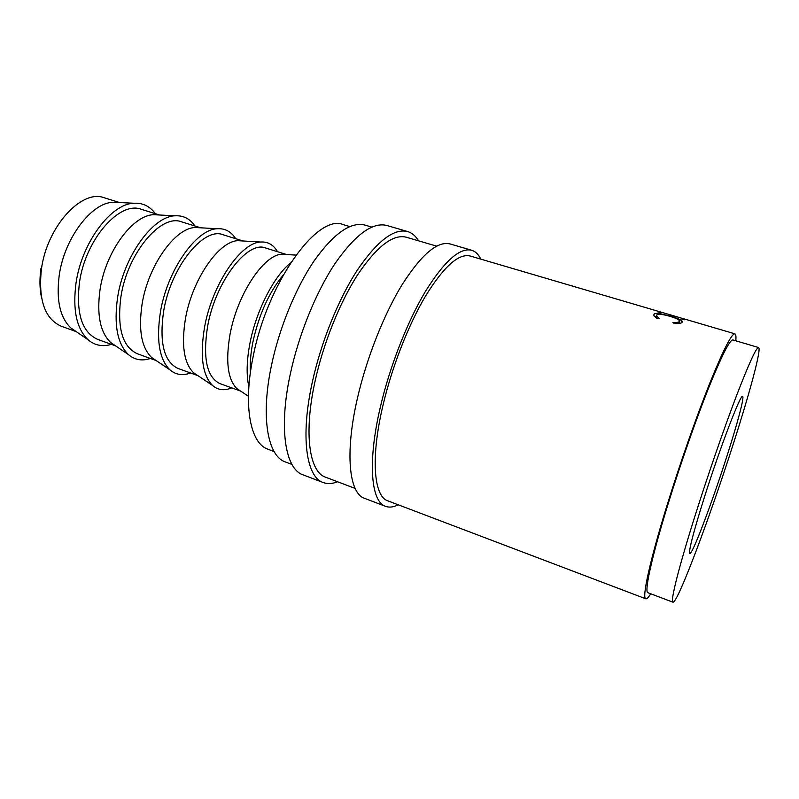 <?xml version="1.0" encoding="UTF-8"?>
<svg xmlns="http://www.w3.org/2000/svg" width="799" height="799" viewBox="0 0 799 799"><rect width="100%" height="100%" fill="white"/><g stroke="black" fill="none" stroke-linecap="round" stroke-linejoin="round"><path stroke-width="1.2" d="M119.6 202.547L104.279 197.782C81.728 188.774 46.811 226.696 41.378 269.483C38.232 299.925 44.814 318.821 61.114 326.162L76.195 331.625M480.808 259.136C478.511 254.372 475.465 251.415 471.67 250.257L450.037 243.935C437.492 240.859 421.542 254.392 402.197 284.534C383.87 314.397 366.441 358.551 357.283 398.881C344.719 453.512 349.133 493.472 364.504 498.306L385.557 506.346C389.283 507.715 393.498 507.195 398.202 504.788M471.67 250.257C459.755 247.36 444.294 261.173 425.278 291.675C407.25 321.887 389.822 366.421 380.374 406.971C367.41 461.912 370.956 501.812 385.557 506.346M418.546 240.829C415.67 235.985 412.034 232.889 407.63 231.55L386.856 225.478C372.514 221.892 355.205 234.636 334.911 263.72C315.765 292.574 298.347 335.62 290.027 375.3C278.571 429.023 285.453 469.133 303.001 474.826L323.225 482.546C327.54 484.144 332.304 483.874 337.538 481.747M407.63 231.55C393.877 228.124 377.008 241.128 357.023 270.561C338.137 299.745 320.709 343.151 312.119 383.041C300.304 437.073 306.387 477.133 323.225 482.546M704.299 497.497C693.272 532.673 688.438 551.36 689.777 553.547C692.254 555.225 712.378 501.822 727.19 455.32C737.567 422.991 744.558 396.813 742.601 396.454C740.863 393.258 720.109 447.47 704.299 497.497M118.871 202.517L113.188 202.247C91.436 202.636 64.21 238.432 59.186 275.605C56.12 300.174 60.025 317.632 70.901 327.989L75.595 331.215M155.376 213.683C149.892 206.242 142.751 202.756 133.962 203.236C110.991 203.645 81.658 242.726 76.005 283.186C72.559 309.892 76.584 328.749 88.06 339.755C94.771 345.448 102.562 346.986 111.431 344.369M159.65 215.011L141.343 209.318C119.73 200.569 85.393 239.35 79.461 282.586C75.935 313.328 81.987 332.254 97.608 339.365L115.635 345.887M159.091 214.981L153.678 214.701C132.724 215.051 105.558 251.785 100.035 289.657C96.629 314.776 100.185 332.404 110.691 342.531L115.176 345.577M194.986 226.007C189.972 218.736 183.341 215.34 175.101 215.81C153.028 216.169 123.785 256.299 117.583 297.518C113.758 324.823 117.373 343.85 128.429 354.596C134.711 359.94 142.052 361.238 150.442 358.481M200.799 227.815L181.623 221.852C161.078 213.393 127.391 253.123 120.909 296.838C116.964 327.9 122.417 346.856 137.278 353.717L156.165 360.549M200.399 227.795L195.266 227.515C175.191 227.815 148.145 265.548 142.082 304.119C138.317 329.807 141.483 347.585 151.57 357.453L155.835 360.319M235.685 238.681C231.151 231.58 225.038 228.274 217.358 228.734C196.284 229.053 167.191 270.272 160.389 312.269C156.165 340.194 159.341 359.38 169.917 369.827C175.75 374.831 182.621 375.88 190.522 372.973M243.096 240.988L223.031 234.736C203.635 226.596 170.656 267.315 163.585 311.52C159.201 342.911 164.025 361.887 178.067 368.469L197.822 375.61M242.826 240.968L238.002 240.679C218.896 240.958 192.03 279.72 185.398 319.021C181.243 345.288 183.97 363.205 193.588 372.773L197.603 375.46M277.533 251.705C273.478 244.784 267.895 241.568 260.794 242.027C240.809 242.327 211.935 284.684 204.504 327.47C199.84 356.024 202.517 375.36 212.554 385.468C217.927 390.142 224.329 390.941 231.74 387.885M286.591 254.521L265.638 248C247.45 240.189 215.251 281.937 207.55 326.641C202.696 358.361 206.851 377.368 220.025 383.64L240.669 391.111M286.432 254.511L281.927 254.232C263.89 254.491 237.263 294.332 230.032 334.372C225.458 361.218 227.705 379.275 236.774 388.524L240.529 391.021M290.506 262.961C273.877 276.274 256.169 310.811 249.967 343.131C246.621 360.629 246.252 375.17 248.879 386.746M283.156 275.146C268.943 292.434 258.846 314.786 252.864 342.222C250.656 353.478 249.827 363.605 250.387 372.604M349.752 226.566L343.41 224.689C317.712 212.894 266.786 283.226 252.854 358.072C242.966 406.571 250.536 443.525 267.915 449.208L274.097 451.545M758.561 347.525L732.953 339.955C729.827 339.625 721.767 355.505 708.773 387.585C696.169 419.175 680.508 463.889 668.344 503.17C651.764 556.593 644.034 592.319 647.939 592.738L672.928 602.176C677.362 604.054 709.722 517.782 733.182 444.274C749.861 392.429 761.787 348.354 758.561 347.525C756.263 347.455 748.853 363.665 736.338 396.174C724.144 428.184 708.513 473.318 695.989 512.828C678.91 566.561 670.031 602.146 672.928 602.176M371.795 227.086L364.983 225.088C350.711 221.493 333.752 233.428 314.087 260.913C295.56 288.169 278.941 328.888 271.221 366.581C260.574 417.677 267.835 456.219 285.333 461.932L291.975 464.449M355.136 488.429L325.513 477.183C309.353 472.009 303.59 433.537 314.926 381.872C323.156 343.78 339.785 302.372 357.812 274.496C376.908 246.362 393.038 233.927 406.212 237.203L436.614 246.142M686.181 319.51L684.284 319.78L681.567 318.981L683.225 318.651L675.175 316.284L673.447 316.594L670.751 315.795L672.508 315.505L662.521 312.569L657.996 312.049L660.174 311.86L686.181 319.51M674.096 323.505L672.928 322.456C676.463 322.646 678.601 322.337 679.33 321.538L679.19 320.309C677.852 319.071 674.835 317.772 670.131 316.404C663.04 314.317 658.586 313.817 656.768 314.916L656.808 316.374L659.175 318.382L657.118 318.481L654.081 315.945L654.051 314.117C654.85 313.288 657.088 313.188 660.753 313.797L670.711 316.214C676.433 317.862 680.169 319.43 681.917 320.918L682.056 322.377C681.167 323.385 678.521 323.755 674.096 323.505M735.789 340.793C736.199 336.509 735.899 334.182 734.9 333.832C731.644 333.463 723.195 350.102 709.572 383.73C696.338 416.878 679.869 463.879 667.115 505.118C649.737 561.118 641.707 598.361 645.802 598.801L387.825 500.843C373.802 496.509 370.476 458.187 382.901 405.662C391.949 366.941 408.579 324.464 425.797 295.61C443.954 266.447 458.736 253.243 470.152 256L660.134 311.85M645.802 598.801C646.81 599.12 648.448 597.452 650.716 593.787M41.398 296.998C39.63 288.409 39.481 278.901 40.969 268.464M679.33 321.538L678.75 323.505M654.051 314.117L653.732 315.245M654.561 316.534L656.788 316.454M660.753 313.797L660.583 314.357M679.01 322.626L680.149 323.275M682.256 321.677L681.707 321.677M683.225 318.651L682.985 319.4M672.508 315.505L672.269 316.244M660.174 311.86L659.934 312.619M113.188 202.247L133.962 203.236M153.678 214.701L175.101 215.81M195.266 227.515L217.358 228.734M238.002 240.679L260.794 242.027M281.927 254.232L295.91 255.111M686.141 319.5L734.9 333.832M236.774 388.524L248.439 396.274M193.588 372.773L212.554 385.468M151.57 357.453L169.917 369.827M110.691 342.531L128.429 354.596M70.901 327.989L88.06 339.755M656.339 317.982L656.808 316.374M681.367 322.856L681.927 320.918"/></g></svg>
